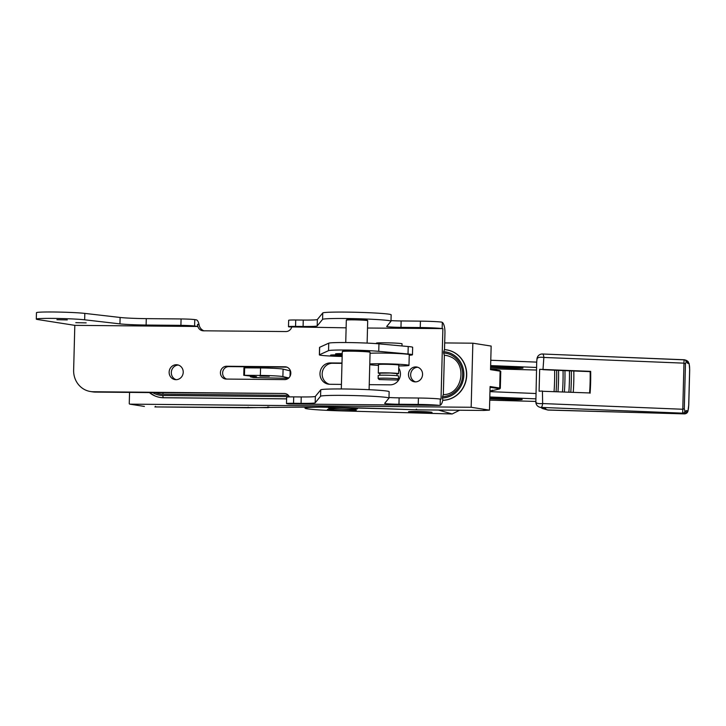 <?xml version="1.0" encoding="UTF-8"?>
<svg xmlns="http://www.w3.org/2000/svg" width="726" height="726" viewBox="0 0 726 726"><rect width="100%" height="100%" fill="white"/><g stroke="black" fill="none" stroke-linecap="round" stroke-linejoin="round"><path stroke-width="1.09" d="M490.613 366.376L515.478 367.383A10.69 0.508 -178.5 0 1 523.01 368.064A10.69 0.508 -178.5 0 1 509.162 368.182L490.585 367.429M490.776 360.25L536.705 362.12L535.852 402.268A5.345 5.345 0 0 0 539.727 407.195L544.455 408.538A5.345 5.254 -74.1 0 0 545.78 408.738L541.052 407.395L682.685 413.158L683.974 363.154L543.856 357.455L542.984 369.67L590.674 371.358L539.672 369.325L539.091 391.187L542.422 391.024L542.649 403.556L682.767 409.255L684.291 408.693L684.845 411.052A2.142 2.105 105.9 0 1 682.685 413.158L683.946 413.511A2.142 2.105 -74.1 0 0 686.106 411.415L686.124 410.562L687.458 410.934A2.995 2.94 -74.1 0 1 684.437 413.874L548.411 410.081M536.133 370.024L490.549 368.754M536.296 367.447L490.631 365.586M535.933 401.959C535.97 403.32 538.202 403.856 542.649 403.556A5.345 1.57 92.3 0 1 541.052 407.395A5.345 5.254 105.9 0 1 539.727 407.195M542.476 391.269L589.839 392.957A72.509 21.299 92.3 0 0 590.41 371.594M542.449 353.998A5.345 1.57 92.3 0 1 542.531 353.998A5.345 1.57 92.3 0 1 543.856 357.455C539.418 356.902 537.149 357.491 537.049 359.243M684.291 408.693L685.462 363.944L683.974 363.154L684.083 359.76A2.142 2.105 105.9 0 1 684.672 359.86L542.531 353.998A5.345 5.345 0 0 0 536.986 358.825L536.714 361.92M684.536 413.874L683.946 413.511M541.278 407.631A2.995 2.94 105.9 0 0 543.465 408.693L545.78 408.738M687.458 410.934C688.13 410.798 688.547 408.91 688.711 405.271L689.636 369.815C689.664 366.149 689.355 364.044 688.693 363.526L687.368 363.145L687.386 362.292A2.142 2.105 -74.1 0 0 685.87 360.196L684.627 359.842M685.462 363.944L686.134 361.938A2.142 2.105 105.9 0 0 684.672 359.86M557.995 391.659A70.894 20.827 -87.7 0 0 558.548 370.387L542.984 369.67M589.594 392.947A71.647 21.045 -87.7 0 0 590.156 371.63L563.049 370.569A70.894 20.827 92.3 0 1 562.496 391.84M558.548 370.387L563.049 370.569M535.815 401.433L489.732 400.153M535.743 398.846L489.814 396.977M489.787 397.766L514.652 398.783A10.69 0.508 -178.5 0 1 522.194 399.463A10.69 0.508 -178.5 0 1 508.345 399.581L489.76 398.828M535.616 393.501L489.95 391.641M437.569 410.036L439.112 410.045M438.431 410.054L452.171 413.974L459.576 410.235M452.171 413.974L341.029 410.871A37.425 1.761 1.5 0 1 305.029 408.166A37.425 1.761 1.5 0 1 343.861 407.413A37.425 1.761 1.5 0 1 346.465 407.495L388.764 408.811A0.644 0.599 98.9 0 1 388.746 408.811M423.73 409.909L430.681 409.972M329.286 407.84A14.411 0.681 -178.5 0 0 328.66 407.994A14.411 0.681 -178.5 0 0 340.603 409.01A14.411 0.681 -178.5 0 0 356.82 408.965A14.411 0.681 -178.5 0 0 357.446 408.756A14.411 0.681 -178.5 0 0 344.923 407.776A14.411 0.681 -178.5 0 0 329.286 407.84M328.07 409.319A14.411 0.681 -178.5 0 0 327.444 409.473A14.411 0.681 -178.5 0 0 339.387 410.489A14.411 0.681 -178.5 0 0 355.604 410.444A14.411 0.681 -178.5 0 0 356.239 410.235A14.411 0.681 -178.5 0 0 343.707 409.255A14.411 0.681 -178.5 0 0 328.07 409.319M409.047 411.624A11.761 0.554 -178.5 0 0 408.529 411.778A11.761 0.554 -178.5 0 0 418.521 412.586A11.761 0.554 -178.5 0 0 431.525 412.54A11.761 0.554 -178.5 0 0 432.043 412.386A11.761 0.554 -178.5 0 0 422.051 411.578A11.761 0.554 -178.5 0 0 409.047 411.624M472.844 343.189L471.165 407.268L489.469 410.136L490.086 386.531L499.688 388.038L500.132 371.167L490.531 369.661L491.148 346.066L472.844 343.189L444.684 342.935L444.947 333.116A10.482 3.566 -89.5 0 0 442.315 322.371L441.562 322.09A17.106 0.808 -178.5 0 0 420.427 321.137L401.142 320.956A10.69 0.508 1.5 0 1 390.996 320.62M289.483 396.904A6.416 6.026 -81.1 0 0 284.256 393.483L93.191 391.741A21.39 20.092 98.9 0 1 90.432 391.514L92.61 391.858A21.39 20.092 -81.1 0 0 95.369 392.085L129.555 392.394L129.264 403.502A0.644 0.599 98.9 0 0 129.773 404.137L144.129 406.397A0.644 0.599 -81.1 0 0 144.211 406.397L144.401 406.415M442.769 400.298A25.374 23.831 -81.1 0 0 466.7 375.396A25.374 23.831 -81.1 0 0 444.512 349.66L444.684 342.935M471.165 407.268L129.854 404.146A0.644 0.599 98.9 0 1 129.773 404.137M149.384 392.575L129.555 392.394M154.765 395.842A25.374 23.831 -81.1 0 0 154.829 395.87A25.374 23.831 -81.1 0 0 163.613 397.757L286.607 398.883M443.622 352.981L443.659 351.693A23.205 21.798 98.9 0 1 463.869 375.033A23.205 21.798 98.9 0 1 442.443 397.993L442.479 396.705A21.916 20.591 -81.1 0 0 462.662 375.024A21.916 20.591 -81.1 0 0 443.622 352.981L444.366 355.277A19.756 18.558 98.9 0 1 450.138 356.675M444.512 349.66L443.659 351.693M346.12 327.825L289.13 326.881A10.69 0.508 1.5 0 1 288.494 326.691A10.69 0.508 1.5 0 1 295.555 326.401L303.087 326.473A21.39 1.007 -178.5 0 0 317.198 325.929L322.589 319.367A34.222 1.615 1.5 0 1 351.52 318.587A34.222 1.615 1.5 0 1 388.954 320.611A34.222 1.615 1.5 0 1 390.978 321.219A34.222 1.615 1.5 0 1 390.96 321.273L386.668 326.5A10.69 0.508 -178.5 0 0 386.659 326.519A10.69 0.508 -178.5 0 0 387.294 326.709A10.69 0.508 -178.5 0 0 400.97 327.362L420.254 327.544A17.106 0.808 1.5 0 1 442.152 328.597L367.51 328.025M442.443 397.993L442.824 400.026A10.482 3.566 -89.5 0 1 440.137 405.308L440.301 399.073L441.027 399.191L442.878 328.715M444.194 394.608A19.756 18.558 98.9 0 1 443.332 394.672L442.479 396.705M443.332 394.672L444.366 355.277M286.607 398.828L163.477 397.703A25.337 23.804 98.9 0 1 154.702 395.824A25.337 23.804 98.9 0 1 149.374 392.557L284.256 393.483M149.374 392.557L154.829 395.87M90.432 391.514A21.39 20.092 98.9 0 1 73.635 370.206L74.814 325.357L197.499 326.473L197.554 324.34A6.416 6.026 -81.1 0 0 203.416 330.802L285.881 331.555A6.416 6.026 -81.1 0 0 291.698 327.281M183.224 372.275A7.487 7.033 -81.1 0 0 177.344 364.815A7.487 7.033 -81.1 0 0 176.382 364.733A7.487 7.033 -81.1 0 0 169.14 372.139A7.487 7.033 -81.1 0 0 175.02 379.598A7.487 7.033 -81.1 0 0 175.991 379.68A7.487 7.033 -81.1 0 0 183.224 372.275M341.429 384.399L329.767 384.29A10.69 10.046 -81.1 0 1 328.388 384.172A10.69 10.046 -81.1 0 1 320.03 372.783A10.69 10.046 -81.1 0 1 330.33 362.936L341.991 363.036M398.737 368.046A10.69 10.046 -81.1 0 1 399.191 379.135A10.69 10.046 -81.1 0 1 390.107 384.844L369.235 384.653M408.484 374.326A7.487 7.033 -81.1 0 0 414.365 381.785A7.487 7.033 -81.1 0 0 415.326 381.867A7.487 7.033 -81.1 0 0 422.568 374.453A7.487 7.033 -81.1 0 0 416.688 366.993A7.487 7.033 -81.1 0 0 415.717 366.92A7.487 7.033 -81.1 0 0 408.484 374.326M288.757 378.037L288.658 378.037A6.416 6.026 -81.1 0 1 284.628 379.607L226.294 379.072A6.416 6.026 -81.1 0 1 220.459 372.166A6.416 6.026 -81.1 0 1 226.63 366.258L284.964 366.793A6.416 6.026 -81.1 0 1 288.767 377.937L282.886 376.603A17.106 0.808 1.5 0 0 260.362 375.424L260.561 367.946A17.106 0.808 -178.5 0 1 283.086 369.126L282.886 376.603M204.06 330.911C201.202 329.677 199.532 327.562 199.042 324.567A10.482 3.566 -89.5 0 0 196.292 319.848L194.768 319.612A10.69 0.508 -178.5 0 0 181.083 318.95L146.28 318.632A21.39 1.007 1.5 0 1 120.117 317.471L84.815 313.396A25.664 1.207 -178.5 0 0 55.975 312.026A25.664 1.207 -178.5 0 0 36.463 312.688L36.3 319.095A25.664 1.207 1.5 0 1 55.811 318.433A25.664 1.207 1.5 0 1 84.652 319.803L119.944 323.878A21.39 1.007 -178.5 0 0 146.117 325.039L180.91 325.357A10.69 0.508 1.5 0 1 194.595 326.019L197.499 326.473M36.3 319.095A25.664 1.207 1.5 0 0 37.825 319.549L74.814 325.357M75.785 322.68L86.158 322.87L75.785 322.68M56.927 319.721L67.3 319.912L56.927 319.721M390.978 321.219L391.151 314.812A34.222 1.615 -178.5 0 0 389.118 314.204A34.222 1.615 -178.5 0 0 351.693 312.18A34.222 1.615 -178.5 0 0 322.752 312.96L317.362 319.522A21.39 1.007 1.5 0 1 303.25 320.066L295.727 319.994A10.69 0.508 -178.5 0 0 288.658 320.284L288.494 326.691M367.12 343.099L367.701 320.71A10.69 0.508 -178.5 0 0 367.692 320.683L367.274 320.248A10.264 0.481 -178.5 0 0 364.261 319.848A10.264 0.481 -178.5 0 0 353.317 319.449A10.264 0.481 -178.5 0 0 346.774 319.712L346.338 320.121A10.69 0.508 -178.5 0 0 346.32 320.148L345.739 342.536M367.692 320.683A10.69 0.508 -178.5 0 0 364.552 320.266A10.69 0.508 -178.5 0 0 353.154 319.857A10.69 0.508 -178.5 0 0 346.338 320.121M412.459 354.769L412.658 347.291A23.522 1.107 -178.5 0 0 408.221 346.529L378.945 343.852A27.806 1.307 -178.5 0 0 349.161 342.572A27.806 1.307 -178.5 0 0 328.733 343.18L319.658 347.291A21.39 1.007 -178.5 0 0 319.549 347.391L319.358 354.86A21.39 1.007 1.5 0 1 319.458 354.769L328.542 350.649A27.806 1.307 1.5 0 1 348.961 350.05A27.806 1.307 1.5 0 1 378.745 351.33L408.021 354.007A23.522 1.107 1.5 0 1 412.459 354.769A23.522 1.107 1.5 0 1 409.237 355.241M342.164 356.466A21.39 1.007 1.5 0 1 319.358 354.86M342.236 353.616A10.155 0.481 -178.5 0 0 335.557 353.898A10.155 0.481 -178.5 0 0 338.543 354.315A10.155 0.481 -178.5 0 0 342.209 354.515M342.2 354.987A10.155 0.481 -178.5 0 0 330.584 355.159A10.155 0.481 -178.5 0 0 333.57 355.577A10.155 0.481 -178.5 0 0 342.173 355.931M369.107 389.699L370.088 352.291A13.903 0.653 -178.5 0 0 370.069 352.264L369.652 351.829A13.476 0.635 -178.5 0 0 365.704 351.302A13.476 0.635 -178.5 0 0 351.33 350.785A13.476 0.635 -178.5 0 0 342.745 351.121L342.309 351.538A13.903 0.653 -178.5 0 0 342.291 351.565L341.311 388.964M369.779 363.989A20.319 0.953 1.5 0 1 392.784 364.007A20.319 0.953 1.5 0 1 408.974 365.369L409.255 354.687A20.319 0.953 -178.5 0 0 393.065 353.326A20.319 0.953 -178.5 0 0 370.06 353.308M370.069 352.264A13.903 0.653 -178.5 0 0 365.995 351.72A13.903 0.653 -178.5 0 0 351.166 351.184A13.903 0.653 -178.5 0 0 342.309 351.538M440.301 399.073A17.106 0.808 -178.5 0 0 418.412 398.02L399.128 397.848A10.69 0.508 1.5 0 1 388.982 397.503M388.964 398.102L389.136 391.695A34.222 1.615 -178.5 0 0 387.103 391.087A34.222 1.615 -178.5 0 0 349.678 389.063A34.222 1.615 -178.5 0 0 320.747 389.844L315.347 396.405A21.39 1.007 1.5 0 1 301.236 396.95L293.712 396.877A10.69 0.508 -178.5 0 0 286.652 397.167L286.48 403.574A10.69 0.508 1.5 0 1 293.54 403.284L301.072 403.357A21.39 1.007 -178.5 0 0 315.184 402.812L320.574 396.251A34.222 1.615 1.5 0 1 349.505 395.47A34.222 1.615 1.5 0 1 386.94 397.494A34.222 1.615 1.5 0 1 388.964 398.102A34.222 1.615 1.5 0 1 388.945 398.157L384.653 403.384A10.69 0.508 -178.5 0 0 384.644 403.402A10.69 0.508 -178.5 0 0 385.279 403.592A10.69 0.508 -178.5 0 0 398.964 404.255L418.24 404.427A17.106 0.808 1.5 0 1 439.384 405.38L288.639 404.001A10.482 3.566 90.5 0 0 288.812 404.019A10.482 3.566 90.5 0 0 288.993 404.01M288.639 404.001L287.115 403.765A10.69 0.508 1.5 0 1 286.48 403.574M378.482 365.396A20.319 0.953 1.5 0 1 369.761 364.688M408.974 365.369A20.319 0.953 1.5 0 1 398.801 365.931M398.592 373.645L398.819 365.096A10.155 0.481 -178.5 0 0 390.724 364.416A10.155 0.481 -178.5 0 0 378.509 364.57L378.282 373.11A10.155 0.481 1.5 0 1 390.497 372.964A10.155 0.481 1.5 0 1 398.592 373.645A10.155 0.481 1.5 0 1 396.986 373.854M379.88 373.409A10.155 0.481 1.5 0 1 378.282 373.11M396.94 375.687L396.995 373.6L390.18 373.028L379.889 373.155L379.834 375.242M398.456 378.981L398.538 375.986A10.155 0.481 -178.5 0 0 390.443 375.306A10.155 0.481 -178.5 0 0 378.219 375.46L378.146 378.446A10.155 0.481 1.5 0 1 390.361 378.3A10.155 0.481 1.5 0 1 398.456 378.981A10.155 0.481 1.5 0 1 398.447 378.999L397.349 380.043L379.199 379.562L397.349 380.043M379.199 379.562L378.155 378.473A10.155 0.481 1.5 0 1 378.146 378.446M401.995 345.957L402.05 343.815A12.832 0.608 -178.5 0 0 391.822 342.953A12.832 0.608 -178.5 0 0 376.395 343.144L376.377 343.643M176.128 379.68A7.487 7.033 98.9 0 1 171.318 372.483A7.487 7.033 98.9 0 1 178.414 365.069M329.486 384.281A10.69 10.046 98.9 0 1 322.28 372.547A10.69 10.046 98.9 0 1 332.499 363.272L341.982 363.363M415.472 381.867A7.487 7.033 98.9 0 1 410.662 374.67A7.487 7.033 98.9 0 1 417.759 367.256M288.276 378.355L253.338 377.529L250.406 376.821L256.478 376.703L243.755 375.306L260.362 375.424M269.264 376.259L259.917 376.086L269.264 376.259M226.594 379.072A6.416 6.026 98.9 0 1 228.808 366.603L286.843 367.129M290.028 376.277L290.173 370.859A74.832 3.521 -178.5 0 1 290.318 370.895L290.182 375.968M290.173 370.859L283.086 369.126M243.755 375.306L243.954 367.837L260.561 367.946M243.954 367.837L243.782 375.297M492.328 390.652L489.977 390.769M492.337 390.161L491.693 390.779L499.506 388.936A0.644 0.635 -103.3 0 0 499.67 388.918L500.323 388.228A10.69 0.508 1.5 0 0 499.688 388.038A0.644 0.599 -81.1 0 1 499.071 388.673L490.068 387.267M483.716 409.845L483.797 410.444A0.644 0.581 85.8 0 0 483.861 410.444M416.66 409.228L416.37 409.836L416.66 409.228L416.37 409.836L483.734 410.453A0.644 0.581 85.8 0 0 483.797 410.444L487.645 410.163M489.469 410.136L483.734 410.453M248.147 407.168L247.847 407.776L248.147 407.168M155.455 406.324L155.192 406.932L155.455 406.324L155.192 406.932L247.847 407.776L268.03 407.395M509.162 368.182L509.189 367.129M684.083 359.76L542.603 354.007M542.721 408.584L547.576 409.963A2.995 2.94 -74.1 0 0 548.312 410.081L543.465 408.693M684.845 411.052L686.106 411.415M687.386 362.292L686.134 361.938M688.693 363.526A2.995 2.94 -74.1 0 0 686.651 360.622M688.711 405.271L688.003 410.961C687.586 412.749 686.415 413.729 684.482 413.884L547.576 409.963M590.674 371.358A72.718 21.363 92.3 0 1 590.102 393.202M554.074 391.505A71.647 21.045 -87.7 0 0 554.628 370.187M556.651 370.305A70.894 20.827 92.3 0 1 556.098 391.586M573.812 370.968A71.647 21.045 92.3 0 1 573.259 392.285M571.335 370.904A70.894 20.827 92.3 0 1 570.781 392.185M568.885 392.104A70.894 20.827 -87.7 0 0 569.438 370.823M564.383 391.922A70.894 20.827 -87.7 0 0 564.946 370.641M442.152 328.597L442.315 322.371M443.196 394.681A19.793 18.586 -81.1 0 0 444.121 394.608C462.761 393.955 467.617 362.982 450.084 356.647A19.793 18.586 -81.1 0 0 444.23 355.223M444.376 349.669A25.337 23.804 98.9 0 1 466.528 375.297A25.337 23.804 98.9 0 1 442.787 400.235M289.338 396.623L162.878 395.47A2.142 0.726 90.5 0 0 163.477 397.703L163.613 397.757M93.191 391.741L95.369 392.085M197.554 324.34L199.042 324.567M194.768 319.612L194.595 326.019M84.815 313.396L84.652 319.803M119.944 323.878L120.117 317.471M146.28 318.632L146.117 325.039M180.91 325.357L181.083 318.95M420.254 327.544L420.427 321.137M401.142 320.956L400.97 327.362M295.727 319.994L295.555 326.401M303.087 326.473L303.25 320.066M317.362 319.522L317.198 325.929M322.589 319.367L322.752 312.96M319.658 347.291L319.458 354.769M328.542 350.649L328.733 343.18M378.945 343.852L378.745 351.33M408.021 354.007L408.221 346.529M418.24 404.427L418.412 398.02M155.219 392.512A21.916 20.591 -81.1 0 0 162.905 394.182L288.413 395.325M162.878 395.47A23.205 21.798 98.9 0 1 152.406 392.485M163.196 392.621A2.142 0.726 90.5 0 0 162.905 394.182M293.712 396.877L293.54 403.284M301.072 403.357L301.236 396.95M315.347 396.405L315.184 402.812M320.574 396.251L320.747 389.844M399.128 397.848L398.964 404.255M330.33 362.936L332.499 363.272M226.63 366.258L228.808 366.603M286.598 367.047L284.964 366.793M244.653 367.801L244.462 375.278M490.54 369.107L499.542 370.523A0.644 0.599 -81.1 0 1 499.633 370.532L500.768 371.358A10.69 0.508 -178.5 0 0 500.132 371.167A0.644 0.599 -81.1 0 0 499.633 370.532L490.54 369.107M416.37 409.836L416.198 409.228L416.252 409.836L347.191 407.477A43.415 2.042 -178.5 0 0 317.734 407.059L267.985 407.395L317.734 407.059M268.139 407.64L154.874 406.923M129.854 404.146L144.211 406.397M388.873 408.829A0.644 0.599 98.9 0 1 388.791 408.82L416.252 409.836L483.516 410.453M317.761 407.068L388.791 408.82M268.293 407.622A0.644 0.599 -81.1 0 0 268.765 407.395M508.345 399.581L508.372 398.529M686.569 360.595L689.146 363.554L689.691 369.843L688.756 405.299M305.029 408.166L305.056 407.15M288.812 404.019L439.611 405.398M250.406 376.821L250.434 375.75M499.67 388.918L491.693 390.779M500.768 371.358L500.323 388.228M267.912 406.814L267.422 407.413L268.003 407.395M268.157 407.64L268.983 407.005"/></g></svg>
